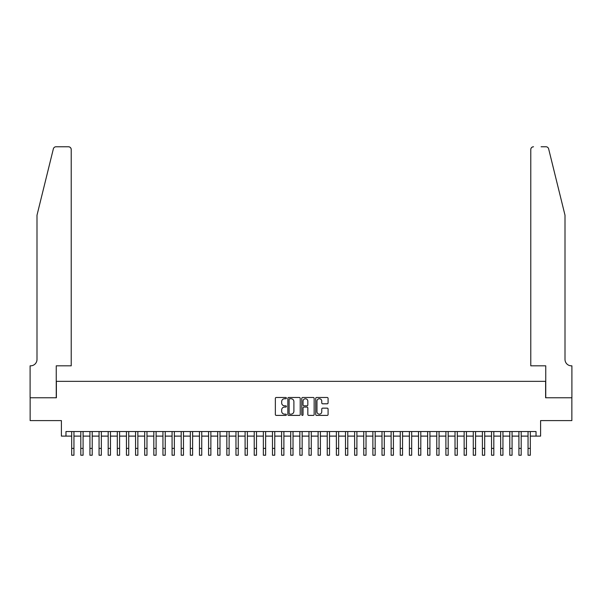 <?xml version="1.0" encoding="UTF-8"?>
<svg xmlns="http://www.w3.org/2000/svg" width="602" height="602" viewBox="0 0 602 602"><rect width="100%" height="100%" fill="white"/><g stroke="black" fill="none" stroke-linecap="round" stroke-linejoin="round"><path stroke-width="0.9" d="M286.394 398.11A0.625 0.625 0 0 0 285.769 397.486L276.25 397.486A0.895 0.895 0 0 0 275.355 398.381L275.355 414.507A0.895 0.895 0 0 0 276.25 415.403L285.769 415.403A0.625 0.625 0 0 0 286.394 414.778A0.625 0.625 0 0 0 285.769 414.146L284.535 414.146A2.867 2.867 0 0 1 281.668 411.279L281.668 409.939A2.867 2.867 0 0 1 284.535 407.072L285.769 407.072A0.625 0.625 0 0 0 286.394 406.44A0.625 0.625 0 0 0 285.769 405.816L284.535 405.816A2.867 2.867 0 0 1 281.668 402.949L281.668 401.609A2.867 2.867 0 0 1 284.535 398.742L285.769 398.742A0.625 0.625 0 0 0 286.394 398.11M327.179 403.799A0.895 0.895 0 0 0 328.082 402.904L328.082 398.381A0.895 0.895 0 0 0 327.179 397.486L316.614 397.486A0.895 0.895 0 0 0 315.719 398.381L315.719 414.507A0.895 0.895 0 0 0 316.614 415.403L327.179 415.403A0.895 0.895 0 0 0 328.082 414.507L328.082 409.044A0.895 0.895 0 0 0 327.179 408.148L322.657 408.148A0.895 0.895 0 0 0 321.761 409.044L321.761 411.753A2.393 2.393 0 0 1 319.369 414.146A2.393 2.393 0 0 1 316.968 411.753L316.968 401.135A2.393 2.393 0 0 1 319.369 398.742A2.393 2.393 0 0 1 321.761 401.135L321.761 402.904A0.895 0.895 0 0 0 322.657 403.799L327.179 403.799M65.972 436.111L65.972 431.544L536.028 431.544L536.028 436.111L540.596 436.111L540.596 420.595L571.855 420.595L571.855 397.772L545.615 397.772L545.615 381.344L56.385 381.344L56.385 397.772L30.145 397.772L30.145 420.595L61.404 420.595L61.404 436.111L71.676 436.111M300.217 398.381A0.895 0.895 0 0 0 299.322 397.486L288.749 397.486A0.895 0.895 0 0 0 287.854 398.381L287.854 414.507A0.895 0.895 0 0 0 288.749 415.403L299.322 415.403A0.895 0.895 0 0 0 300.217 414.507L300.217 398.381M302.678 397.486L313.251 397.486A0.895 0.895 0 0 1 314.146 398.381L314.146 414.507A0.895 0.895 0 0 1 313.251 415.403L308.728 415.403A0.895 0.895 0 0 1 307.833 414.507L307.833 407.968A0.895 0.895 0 0 0 306.937 407.072L303.935 407.072A0.895 0.895 0 0 0 303.039 407.968L303.039 414.778A0.625 0.625 0 0 1 302.415 415.403A0.625 0.625 0 0 1 301.783 414.778L301.783 398.381A0.895 0.895 0 0 1 302.678 397.486M73.956 436.111L80.803 436.111M83.084 436.111L89.931 436.111M92.211 436.111L99.059 436.111M101.339 436.111L108.187 436.111M110.467 436.111L117.315 436.111M119.595 436.111L126.443 436.111M128.723 436.111L135.563 436.111M137.85 436.111L144.691 436.111M146.978 436.111L153.819 436.111M156.106 436.111L162.946 436.111M165.234 436.111L172.074 436.111M174.354 436.111L181.202 436.111M183.482 436.111L190.33 436.111M192.61 436.111L199.458 436.111M201.738 436.111L208.585 436.111M210.866 436.111L217.713 436.111M219.993 436.111L226.841 436.111M229.121 436.111L235.969 436.111M238.249 436.111L245.097 436.111M247.377 436.111L254.225 436.111M256.505 436.111L263.352 436.111M265.632 436.111L272.48 436.111M274.76 436.111L281.608 436.111M283.888 436.111L290.728 436.111M293.016 436.111L299.856 436.111M302.144 436.111L308.984 436.111M311.272 436.111L318.112 436.111M320.392 436.111L327.24 436.111M329.52 436.111L336.367 436.111M338.648 436.111L345.495 436.111M347.775 436.111L354.623 436.111M356.903 436.111L363.751 436.111M366.031 436.111L372.879 436.111M375.159 436.111L382.007 436.111M384.287 436.111L391.134 436.111M393.415 436.111L400.262 436.111M402.542 436.111L409.39 436.111M411.67 436.111L418.518 436.111M420.798 436.111L427.646 436.111M429.926 436.111L436.766 436.111M439.054 436.111L445.894 436.111M448.181 436.111L455.022 436.111M457.309 436.111L464.15 436.111M466.437 436.111L473.277 436.111M475.557 436.111L482.405 436.111M484.685 436.111L491.533 436.111M493.813 436.111L500.661 436.111M502.941 436.111L509.789 436.111M512.069 436.111L518.916 436.111M521.197 436.111L528.044 436.111M530.324 436.111L536.028 436.111M289.735 398.742A0.625 0.625 0 0 0 289.11 399.367L289.11 413.521A0.625 0.625 0 0 0 289.735 414.146L291.029 414.146A2.867 2.867 0 0 0 293.896 411.279L293.896 401.609A2.867 2.867 0 0 0 291.029 398.742L289.735 398.742M307.833 401.18A2.393 2.393 0 0 0 305.432 398.787A2.393 2.393 0 0 0 303.039 401.18L303.039 404.92A0.895 0.895 0 0 0 303.935 405.816L306.937 405.816A0.895 0.895 0 0 0 307.833 404.92L307.833 401.18M71.676 448.385L73.956 448.385L73.956 455.232L71.676 455.232L71.676 431.544M73.956 448.385L73.956 431.544M53.36 148.852C54.06 147.355 54.06 147.355 53.36 148.852L36.993 215.223L36.993 359.439A6.389 6.389 0 0 1 30.604 365.828L30.1 365.828L30.1 397.772L56.249 397.772L56.249 365.828L71.217 365.828L71.217 149.507A2.739 2.739 0 0 0 68.477 146.768L56.024 146.768A2.739 2.739 0 0 0 53.36 148.852M60.907 146.768L68.477 146.768C70.133 146.948 71.044 147.859 71.217 149.507L71.217 365.828M36.993 359.439A6.389 6.389 0 0 1 30.604 365.828M559.988 194.875L548.64 148.852L565.007 215.223L565.007 359.439A6.389 6.389 0 0 0 571.396 365.828L571.9 365.828L571.9 397.772L545.751 397.772L545.751 365.828L530.783 365.828L530.783 149.507L530.783 365.828M541.093 146.768L545.976 146.768A2.739 2.739 0 0 1 548.64 148.852M533.522 146.768A2.739 2.739 0 0 0 530.783 149.507C530.956 147.859 531.867 146.948 533.522 146.768M565.007 359.439A6.389 6.389 0 0 0 571.396 365.828M80.803 455.232L83.084 455.232L80.803 455.232L80.803 431.544M83.084 455.232L83.084 431.544M89.931 455.232L92.211 455.232L89.931 455.232L89.931 431.544M92.211 455.232L92.211 431.544M99.059 455.232L101.339 455.232L99.059 455.232L99.059 431.544M101.339 455.232L101.339 431.544M108.187 455.232L110.467 455.232L108.187 455.232L108.187 431.544M110.467 455.232L110.467 431.544M117.315 455.232L119.595 455.232L117.315 455.232L117.315 431.544M119.595 455.232L119.595 431.544M126.443 455.232L128.723 455.232L126.443 455.232L126.443 431.544M128.723 455.232L128.723 431.544M135.563 455.232L137.85 455.232L135.563 455.232L135.563 431.544M137.85 455.232L137.85 431.544M144.691 455.232L146.978 455.232L144.691 455.232L144.691 431.544M146.978 455.232L146.978 431.544M153.819 455.232L156.106 455.232L153.819 455.232L153.819 431.544M156.106 455.232L156.106 431.544M162.946 455.232L165.234 455.232L162.946 455.232L162.946 431.544M165.234 455.232L165.234 431.544M172.074 455.232L174.354 455.232L172.074 455.232L172.074 431.544M174.354 455.232L174.354 431.544M181.202 455.232L183.482 455.232L181.202 455.232L181.202 431.544M183.482 455.232L183.482 431.544M190.33 455.232L192.61 455.232L190.33 455.232L190.33 431.544M192.61 455.232L192.61 431.544M199.458 455.232L201.738 455.232L199.458 455.232L199.458 431.544M201.738 455.232L201.738 431.544M208.585 455.232L210.866 455.232L208.585 455.232L208.585 431.544M210.866 455.232L210.866 431.544M217.713 455.232L219.993 455.232L217.713 455.232L217.713 431.544M219.993 455.232L219.993 431.544M226.841 455.232L229.121 455.232L226.841 455.232L226.841 431.544M229.121 455.232L229.121 431.544M235.969 455.232L238.249 455.232L235.969 455.232L235.969 431.544M238.249 455.232L238.249 431.544M245.097 455.232L247.377 455.232L245.097 455.232L245.097 431.544M247.377 455.232L247.377 431.544M254.225 455.232L256.505 455.232L254.225 455.232L254.225 431.544M256.505 455.232L256.505 431.544M263.352 455.232L265.632 455.232L263.352 455.232L263.352 431.544M265.632 455.232L265.632 431.544M272.48 455.232L274.76 455.232L272.48 455.232L272.48 431.544M274.76 455.232L274.76 431.544M281.608 455.232L283.888 455.232L281.608 455.232L281.608 431.544M283.888 455.232L283.888 431.544M290.728 455.232L293.016 455.232L290.728 455.232L290.728 431.544M293.016 455.232L293.016 431.544M299.856 455.232L302.144 455.232L299.856 455.232L299.856 431.544M302.144 455.232L302.144 431.544M308.984 455.232L311.272 455.232L308.984 455.232L308.984 431.544M311.272 455.232L311.272 431.544M318.112 455.232L320.392 455.232L318.112 455.232L318.112 431.544M320.392 455.232L320.392 431.544M327.24 455.232L329.52 455.232L327.24 455.232L327.24 431.544M329.52 455.232L329.52 431.544M336.367 455.232L338.648 455.232L336.367 455.232L336.367 431.544M338.648 455.232L338.648 431.544M345.495 455.232L347.775 455.232L345.495 455.232L345.495 431.544M347.775 455.232L347.775 431.544M354.623 455.232L356.903 455.232L354.623 455.232L354.623 431.544M356.903 455.232L356.903 431.544M363.751 455.232L366.031 455.232L363.751 455.232L363.751 431.544M366.031 455.232L366.031 431.544M372.879 455.232L375.159 455.232L372.879 455.232L372.879 431.544M375.159 455.232L375.159 431.544M382.007 455.232L384.287 455.232L382.007 455.232L382.007 431.544M384.287 455.232L384.287 431.544M391.134 455.232L393.415 455.232L391.134 455.232L391.134 431.544M393.415 455.232L393.415 431.544M400.262 455.232L402.542 455.232L400.262 455.232L400.262 431.544M402.542 455.232L402.542 431.544M409.39 455.232L411.67 455.232L409.39 455.232L409.39 431.544M411.67 455.232L411.67 431.544M418.518 455.232L420.798 455.232L418.518 455.232L418.518 431.544M420.798 455.232L420.798 431.544M427.646 455.232L429.926 455.232L427.646 455.232L427.646 431.544M429.926 455.232L429.926 431.544M436.766 455.232L439.054 455.232L436.766 455.232L436.766 431.544M439.054 455.232L439.054 431.544M445.894 455.232L448.181 455.232L445.894 455.232L445.894 431.544M448.181 455.232L448.181 431.544M455.022 455.232L457.309 455.232L455.022 455.232L455.022 431.544M457.309 455.232L457.309 431.544M464.15 455.232L466.437 455.232L464.15 455.232L464.15 431.544M466.437 455.232L466.437 431.544M473.277 455.232L475.557 455.232L473.277 455.232L473.277 431.544M475.557 455.232L475.557 431.544M482.405 455.232L484.685 455.232L482.405 455.232L482.405 431.544M484.685 455.232L484.685 431.544M491.533 455.232L493.813 455.232L491.533 455.232L491.533 431.544M493.813 455.232L493.813 431.544M500.661 455.232L502.941 455.232L500.661 455.232L500.661 431.544M502.941 455.232L502.941 431.544M509.789 455.232L512.069 455.232L509.789 455.232L509.789 431.544M512.069 455.232L512.069 431.544M518.916 455.232L521.197 455.232L518.916 455.232L518.916 431.544M521.197 455.232L521.197 431.544M528.044 455.232L530.324 455.232L528.044 455.232L528.044 431.544M530.324 455.232L530.324 431.544M80.803 448.385L83.084 448.385M89.931 448.385L92.211 448.385M99.059 448.385L101.339 448.385M108.187 448.385L110.467 448.385M117.315 448.385L119.595 448.385M126.443 448.385L128.723 448.385M135.563 448.385L137.85 448.385M144.691 448.385L146.978 448.385M153.819 448.385L156.106 448.385M162.946 448.385L165.234 448.385M172.074 448.385L174.354 448.385M181.202 448.385L183.482 448.385M190.33 448.385L192.61 448.385M199.458 448.385L201.738 448.385M208.585 448.385L210.866 448.385M217.713 448.385L219.993 448.385M226.841 448.385L229.121 448.385M235.969 448.385L238.249 448.385M245.097 448.385L247.377 448.385M254.225 448.385L256.505 448.385M263.352 448.385L265.632 448.385M272.48 448.385L274.76 448.385M281.608 448.385L283.888 448.385M290.728 448.385L293.016 448.385M299.856 448.385L302.144 448.385M308.984 448.385L311.272 448.385M318.112 448.385L320.392 448.385M327.24 448.385L329.52 448.385M336.367 448.385L338.648 448.385M345.495 448.385L347.775 448.385M354.623 448.385L356.903 448.385M363.751 448.385L366.031 448.385M372.879 448.385L375.159 448.385M382.007 448.385L384.287 448.385M391.134 448.385L393.415 448.385M400.262 448.385L402.542 448.385M409.39 448.385L411.67 448.385M418.518 448.385L420.798 448.385M427.646 448.385L429.926 448.385M436.766 448.385L439.054 448.385M445.894 448.385L448.181 448.385M455.022 448.385L457.309 448.385M464.15 448.385L466.437 448.385M473.277 448.385L475.557 448.385M482.405 448.385L484.685 448.385M491.533 448.385L493.813 448.385M500.661 448.385L502.941 448.385M509.789 448.385L512.069 448.385M518.916 448.385L521.197 448.385M528.044 448.385L530.324 448.385"/></g></svg>
